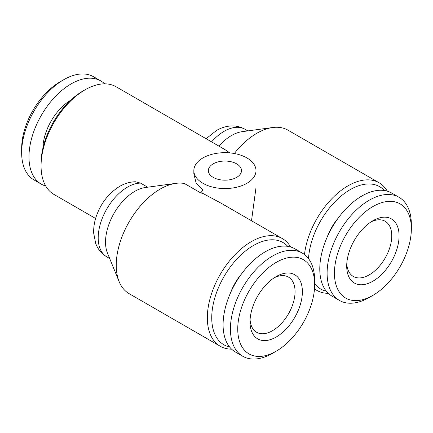 <?xml version="1.0" encoding="UTF-8"?>
<svg xmlns="http://www.w3.org/2000/svg" width="433" height="433" viewBox="0 0 433 433"><rect width="100%" height="100%" fill="white"/><g stroke="black" fill="none" stroke-linecap="round" stroke-linejoin="round"><path stroke-width="0.65" d="M370.994 221.907A31.853 18.392 -60 0 1 385.159 221.263A31.853 18.392 -60 0 1 391.757 235.85A31.853 18.392 -60 0 1 369.23 274.863A31.853 18.392 -60 0 1 353.301 276.438A31.853 18.392 -60 0 1 346.773 263.854M372.894 281.206A37.032 21.385 -60 0 1 346.703 266.089A37.032 21.385 -60 0 1 372.894 220.727L372.894 220.727A37.032 21.385 -60 0 1 399.08 235.85A37.032 21.385 -60 0 1 372.894 281.206M369.23 297.487L372.894 295.376A54.385 31.398 -60 0 1 334.433 273.169A54.385 31.398 -60 0 1 372.894 206.563A54.385 31.398 -60 0 1 411.35 228.765A54.385 31.398 -60 0 1 372.894 295.376L369.23 297.487A59.565 34.391 -60 0 1 339.445 300.437A59.565 34.391 -60 0 1 330.314 252.71A59.565 34.391 -60 0 1 369.23 200.219A59.565 34.391 -60 0 1 399.015 197.269A59.565 34.391 -60 0 1 411.35 224.538L411.35 228.765M339.445 300.437L332.122 296.21A59.565 34.391 -60 0 1 322.991 248.477A59.565 34.391 -60 0 1 361.907 195.987A59.565 34.391 -60 0 1 391.686 193.037L399.015 197.269M251.508 220.765L256 187.592L256 170.613A31.079 17.942 0 0 0 246.902 157.926A31.079 17.942 0 0 0 202.947 157.926A31.079 17.942 0 0 0 193.843 170.613A31.079 17.942 0 0 0 202.947 183.3A31.079 17.942 0 0 0 236.819 187.191A31.079 17.942 0 0 0 256 170.613M193.843 170.613L193.843 173.893L196.16 183.127L202.947 190.098L202.947 193.448L221.247 203.294L282.37 238.583A62.157 35.885 -60 0 1 290.581 246.978M140.573 183.116L135.421 181.763C129.927 181.898 124.699 183.424 119.73 186.336C108.591 193.264 100.727 203.407 96.131 216.765C94.302 222.313 93.485 227.796 93.685 233.203L95.753 243.6C97.923 249.311 101.598 253.716 106.778 256.829A41.438 23.923 -60 0 1 100.429 223.623A41.438 23.923 -60 0 1 127.497 187.105A41.438 23.923 -60 0 1 140.573 183.116L147.658 187.202M231.59 349.155A62.157 35.885 -60 0 1 220.218 346.243L129.121 293.65A62.157 35.885 -60 0 1 119.14 281.634L107.454 253.045A41.438 23.923 -60 0 1 134.825 191.337A41.438 23.923 -60 0 1 145.277 187.527L175.879 183.354A62.157 35.885 -60 0 1 184.371 183.478L200.75 192.934A62.157 35.885 120 0 1 202.947 190.098M119.14 281.634A62.157 35.885 -60 0 1 160.199 189.069A62.157 35.885 -60 0 1 175.879 183.354M220.218 346.243A62.157 35.885 -60 0 1 210.687 296.437A62.157 35.885 -60 0 1 251.297 241.663A62.157 35.885 -60 0 1 282.37 238.583M229.636 347.022A59.05 34.093 -60 0 1 213.653 302.245A59.05 34.093 -60 0 1 253.494 245.468A59.05 34.093 -60 0 1 287.761 246.35M387.275 191.153A62.157 35.885 120 0 0 379.064 182.758L287.972 130.165A62.157 35.885 120 0 0 272.574 127.529L241.971 131.702A41.438 23.923 120 0 0 231.514 135.513A41.438 23.923 120 0 0 218.887 146.105M272.574 127.529A62.157 35.885 120 0 0 256.893 133.245A62.157 35.885 120 0 0 234.302 153.504M379.064 182.758A62.157 35.885 120 0 0 347.986 185.838A62.157 35.885 120 0 0 304.48 254.534M314.493 288.784A62.157 35.885 120 0 0 316.907 290.419A62.157 35.885 120 0 0 328.284 293.33M384.45 190.525A59.05 34.093 120 0 0 350.183 189.643A59.05 34.093 120 0 0 308.529 258.631M314.656 283.696A59.05 34.093 120 0 0 326.33 291.198M229.766 152.887L225.079 149.677L116.093 86.757A62.157 35.885 120 0 0 85.014 89.837L82.817 91.103A59.05 34.093 120 0 0 41.059 163.425L41.059 165.963A62.157 35.885 120 0 0 53.936 194.417L95.601 218.47M82.817 91.103L85.014 89.837A62.157 35.885 120 0 0 41.059 165.963M236.645 163.847A16.573 9.569 0 0 0 218.578 161.774A16.573 9.569 0 0 0 208.349 170.613A16.573 9.569 0 0 0 213.204 177.378A16.573 9.569 0 0 0 231.265 179.451A16.573 9.569 0 0 0 241.5 170.613A16.573 9.569 0 0 0 236.645 163.847M276.2 276.552L276.2 276.552A37.032 21.385 -60 0 1 302.386 291.674A37.032 21.385 -60 0 1 276.2 337.031A37.032 21.385 -60 0 1 250.014 321.914A37.032 21.385 -60 0 1 276.2 276.552L276.2 276.552M274.3 277.732A31.853 18.392 -60 0 1 288.465 277.093A31.853 18.392 -60 0 1 293.347 302.618A31.853 18.392 -60 0 1 272.536 330.688A31.853 18.392 -60 0 1 256.612 332.268A31.853 18.392 -60 0 1 250.079 319.678M272.536 353.312L276.2 351.201A54.385 31.398 -60 0 1 237.744 328.993A54.385 31.398 -60 0 1 276.2 262.387A54.385 31.398 -60 0 1 314.656 284.589A54.385 31.398 -60 0 1 276.2 351.201L272.536 353.312A59.565 34.391 -60 0 1 242.756 356.262A59.565 34.391 -60 0 1 233.625 308.534A59.565 34.391 -60 0 1 272.536 256.044A59.565 34.391 -60 0 1 302.321 253.094A59.565 34.391 -60 0 1 314.656 280.362L314.656 284.589M242.756 356.262L235.428 352.034A59.565 34.391 -60 0 1 226.297 304.302A59.565 34.391 -60 0 1 265.212 251.811A59.565 34.391 -60 0 1 294.997 248.861L302.321 253.094M230.47 293.006A36.778 21.233 -60 0 1 241.398 274.084M21.65 152.638L21.65 148.411A54.385 31.398 120 0 1 60.106 81.799L63.77 79.688A59.565 34.391 120 0 0 21.65 152.638A59.565 34.391 120 0 0 33.985 179.906L41.314 184.139A59.565 34.391 120 0 0 45.725 186.022M104.716 83.845A59.565 34.391 120 0 0 100.878 80.966L93.555 76.738A59.565 34.391 120 0 0 63.77 79.688L60.106 81.799M100.878 80.966A59.565 34.391 120 0 0 71.093 83.915A59.565 34.391 120 0 0 32.183 136.406A59.565 34.391 120 0 0 41.314 184.139M70.568 100.294A39.885 23.025 120 0 0 42.899 148.221M327.164 237.181A36.778 21.233 -60 0 1 338.092 218.259M202.947 193.448A62.157 35.885 120 0 0 200.75 192.934M206.103 138.728L216.424 130.512C220.289 128.255 224.348 126.815 228.592 126.198C234.399 125.391 239.839 126.404 244.91 129.229A41.438 23.923 120 0 0 224.191 131.28A41.438 23.923 120 0 0 211.564 141.878M106.778 256.829L109.684 258.501M244.91 129.229L247.811 130.907M314.477 289.011L316.907 290.419"/></g></svg>
